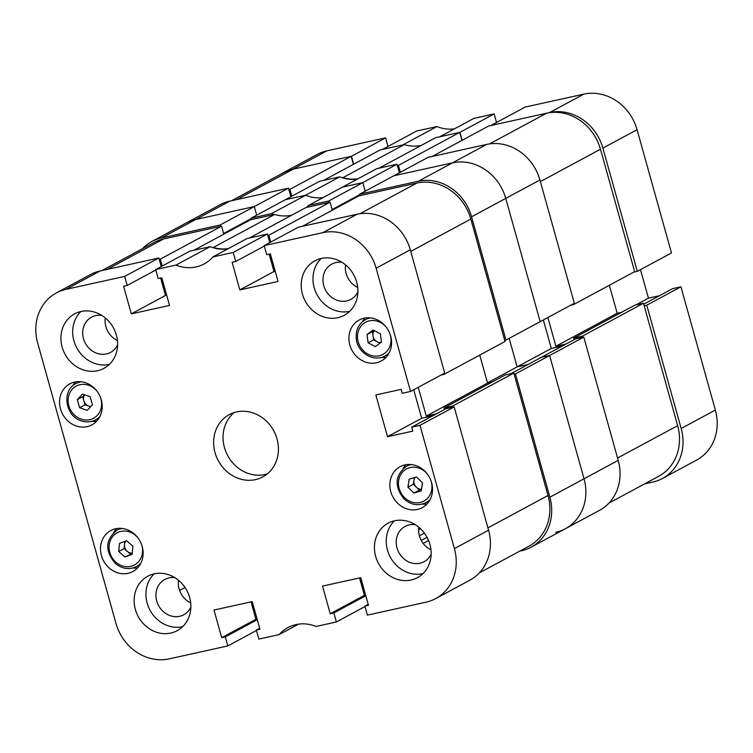 <?xml version="1.0" encoding="UTF-8"?>
<svg xmlns="http://www.w3.org/2000/svg" width="753" height="753" viewBox="0 0 753 753"><rect width="100%" height="100%" fill="white"/><g stroke="black" fill="none" stroke-linecap="round" stroke-linejoin="round"><path stroke-width="1.13" d="M292.795 169.227A46.564 41.481 -118.3 0 0 283.156 172.804L317.333 154.393A46.564 41.481 61.7 0 1 326.971 150.816L292.795 169.227L351.453 156.285L353.665 164.21M388.011 146.44L385.621 137.874L326.971 150.816M436.928 126.551L416.625 131.031L382.458 149.442L402.751 144.962L436.928 126.551A38.902 34.657 61.7 0 0 454.426 128.867M496.538 122.494L494.137 113.919L473.844 118.4L439.667 136.811L459.97 132.33L462.182 140.256M583.801 94.134L525.152 107.077L490.975 125.487L549.624 112.545L583.801 94.134A46.564 41.481 61.7 0 1 637.066 129.695L602.889 148.096L637.311 271.362L633.706 272.162M637.311 271.362L671.478 252.961L637.066 129.695M640.483 269.659L648.446 298.169L659.477 295.731M644.643 483.859L652.795 482.061A46.564 41.481 -118.3 0 0 662.433 478.484A46.564 41.481 -118.3 0 0 681.173 428.485L715.35 410.074L680.938 286.808L672.664 288.634L643.74 304.212M715.35 410.074A46.564 41.481 61.7 0 1 696.61 460.074L662.433 478.484M680.938 286.808L646.761 305.219L681.173 428.485M646.761 305.219L644.173 305.784M602.889 148.096A46.564 41.481 -118.3 0 0 549.624 112.545M283.156 172.804A46.564 41.481 -118.3 0 0 280.53 174.367M494.137 113.919L459.97 132.33M385.621 137.874L351.453 156.285M635.937 304.909L648.446 298.169M379.013 168.183L435.582 137.714L459.707 132.387L398.431 165.396L400.351 172.268M397.396 165.622L398.431 165.396M323.555 180.428L380.133 149.951L404.257 144.632A38.309 34.13 -118.3 0 0 421.464 145.32M459.707 132.387L461.937 140.387M432.081 156.473L488.65 126.005L546.527 113.223A47.157 42.008 61.7 0 1 600.461 149.235L634.647 271.654L573.362 304.664L570.576 305.276M621.752 312.231L617.178 313.239L609.375 285.274M617.564 458.031L677.644 425.671L643.467 303.252L634.939 305.125L573.664 338.135L574.097 339.697M677.644 425.671A47.157 42.008 61.7 0 1 658.668 476.301L608.932 503.098M231.595 200.722L283.552 172.738A47.157 42.008 61.7 0 1 293.312 169.114L351.19 156.342L353.421 164.342M342.361 177.774L342.973 177.633A38.309 34.13 -118.3 0 0 358.033 178.753M288.879 189.577L289.914 189.351L291.835 196.222M643.467 303.252L582.191 336.252L582.502 337.382M582.191 336.252L573.664 338.135M566.105 343.999L555.902 346.248L547.873 317.502M573.155 303.892L573.362 304.664M404.257 144.632L342.973 177.633M351.19 156.342L289.914 189.351M617.178 313.239L555.902 346.248M397 164.21L362.824 182.621L342.53 187.102L376.707 168.691L397 164.21L399.391 172.785M305.614 195.253A38.902 34.657 -118.3 0 0 323.112 197.568A38.902 34.657 61.7 0 1 305.614 195.253L285.312 199.733L251.144 218.144L271.438 213.664L305.614 195.253L285.312 199.733L319.488 181.322L339.791 176.842L305.614 195.253M161.481 237.929A46.564 41.481 -118.3 0 0 151.842 241.506L220.196 204.684A46.564 41.481 61.7 0 1 229.834 201.117L288.484 188.165L254.307 206.576L256.698 215.142L254.307 206.576L195.658 219.518A46.564 41.481 -118.3 0 0 186.019 223.095A46.564 41.481 61.7 0 1 195.658 219.518L161.481 237.929L220.14 224.987L220.525 226.399M555.658 532.352A46.564 41.481 -118.3 0 0 565.296 528.775A46.564 41.481 -118.3 0 0 584.036 478.776L549.624 355.51L584.036 478.776A46.564 41.481 61.7 0 1 565.296 528.775L531.119 547.186A46.564 41.481 -118.3 0 0 549.859 497.187L618.213 460.365L583.791 337.099L575.527 338.925L541.351 357.336L549.624 355.51L583.791 337.099M487.492 382.844L517.132 366.871L528.164 364.433L517.132 366.871L509.169 338.361L517.132 366.871L551.309 348.46L543.346 319.95M486.664 144.425L452.487 162.836A46.564 41.481 61.7 0 1 505.752 198.397L540.165 321.663L574.341 303.252L539.929 179.986L505.752 198.397A46.564 41.481 -118.3 0 0 452.487 162.836L393.838 175.778L359.661 194.189L418.31 181.247L452.487 162.836L393.838 175.778L428.005 157.368L486.664 144.425A46.564 41.481 61.7 0 1 539.929 179.986M328.656 201.032L362.824 182.621L365.224 191.196L362.824 182.621L342.53 187.102L308.354 205.513L328.656 201.032L329.052 202.444M339.791 176.842A38.902 34.657 -118.3 0 0 357.28 179.158M562.34 346.032L551.309 348.46M618.213 460.365A46.564 41.481 61.7 0 1 599.473 510.374L565.296 528.775M288.484 188.165L290.874 196.74M220.14 224.987L254.307 206.576L195.658 219.518L229.834 201.117M505.997 340.064L540.165 321.663L505.752 198.397L471.576 216.798L505.997 340.064L504.698 340.356M549.859 497.187L515.447 373.921L549.624 355.51L541.351 357.336L510.948 373.714M519.721 551.149L521.481 550.763A46.564 41.481 -118.3 0 0 531.119 547.186M515.447 373.921L514.148 374.203M471.576 216.798A46.564 41.481 -118.3 0 0 418.31 181.247M359.661 194.189L360.056 195.601M308.354 205.513A38.902 34.657 61.7 0 1 306.565 207.404M274.017 214.586A38.902 34.657 61.7 0 1 271.438 213.664M251.144 218.144L251.53 219.556M151.842 241.506A46.564 41.481 -118.3 0 0 142.383 248.782M223.613 233.496L251.267 218.596M332.129 209.541L359.783 194.651M249.384 238.014L305.953 207.536L330.078 202.218L268.802 235.228L270.722 242.099M267.767 235.454L268.802 235.228M193.935 250.25L250.504 219.782L274.629 214.454A38.309 34.13 -118.3 0 0 291.835 215.142M330.078 202.218L332.318 210.209M302.452 226.295L359.021 195.827L416.898 183.054A47.157 42.008 61.7 0 1 470.832 219.057L505.018 341.486L443.743 374.486L440.947 375.107M492.123 382.063L487.549 383.07L479.746 355.096M487.935 527.862L548.015 495.493L513.838 373.074L505.31 374.956L444.035 407.966L444.468 409.519M548.015 495.493A47.157 42.008 61.7 0 1 529.039 546.132L479.303 572.92M101.966 270.553L153.923 242.56A47.157 42.008 61.7 0 1 163.683 238.936L221.561 226.164L223.792 234.164M212.732 247.596L213.353 247.464A38.309 34.13 -118.3 0 0 228.404 248.575M161.65 277.829L165.189 289.839M159.25 259.399L160.285 259.173L162.206 266.044M256.622 617.328L252.067 601.647M365.139 593.373L360.583 577.692M513.838 373.074L452.562 406.083L452.873 407.213M452.562 406.083L444.035 407.966M436.476 413.821L426.273 416.08L418.244 387.334M443.526 373.723L443.743 374.486M273.706 265.884L270.167 253.874M274.629 214.454L213.353 247.464M221.561 226.164L160.285 259.173M487.549 383.07L426.273 416.08M97.532 370.73A30.939 27.569 -118.3 0 0 103.933 368.358A30.939 27.569 -118.3 0 0 115.162 331.508A30.939 27.569 -118.3 0 0 80.995 311.497A30.939 27.569 -118.3 0 0 74.585 313.879A30.939 27.569 -118.3 0 0 63.365 350.719A30.939 27.569 -118.3 0 0 97.532 370.73M80.919 311.516A30.939 27.569 -118.3 0 0 76.759 347.801A30.939 27.569 -118.3 0 0 109.317 364.386A30.939 27.569 -118.3 0 0 109.392 364.367M170.771 633.066A30.939 27.569 -118.3 0 0 177.181 630.694A30.939 27.569 -118.3 0 0 188.401 593.844A30.939 27.569 -118.3 0 0 154.233 573.833A30.939 27.569 -118.3 0 0 147.833 576.205A30.939 27.569 -118.3 0 0 136.604 613.055A30.939 27.569 -118.3 0 0 170.771 633.066M154.158 573.842A30.939 27.569 -118.3 0 0 149.998 610.137A30.939 27.569 -118.3 0 0 182.555 626.712A30.939 27.569 -118.3 0 0 182.631 626.703M411.063 580.026A30.939 27.569 -118.3 0 0 417.473 577.655A30.939 27.569 -118.3 0 0 428.692 540.805A30.939 27.569 -118.3 0 0 394.525 520.794A30.939 27.569 -118.3 0 0 388.124 523.166A30.939 27.569 -118.3 0 0 376.895 560.016A30.939 27.569 -118.3 0 0 411.063 580.026M394.45 520.812A30.939 27.569 -118.3 0 0 390.289 557.098A30.939 27.569 -118.3 0 0 422.847 573.682A30.939 27.569 -118.3 0 0 422.922 573.664M337.824 317.7A30.939 27.569 -118.3 0 0 344.225 315.319A30.939 27.569 -118.3 0 0 355.454 278.478A30.939 27.569 -118.3 0 0 321.286 258.458A30.939 27.569 -118.3 0 0 314.876 260.839A30.939 27.569 -118.3 0 0 303.657 297.689A30.939 27.569 -118.3 0 0 337.824 317.7M321.211 258.477A30.939 27.569 -118.3 0 0 317.051 294.771A30.939 27.569 -118.3 0 0 349.608 311.347A30.939 27.569 -118.3 0 0 349.684 311.337M101.721 315.375A20.039 17.856 -118.3 0 0 95.687 315.592A20.039 17.856 -118.3 0 0 91.546 317.126A20.039 17.856 -118.3 0 0 84.27 340.987A20.039 17.856 -118.3 0 0 106.399 353.948A20.039 17.856 -118.3 0 0 110.55 352.413A20.039 17.856 -118.3 0 0 117.609 344.883M342.003 262.336A20.039 17.856 -118.3 0 0 335.979 262.552A20.039 17.856 -118.3 0 0 331.838 264.087A20.039 17.856 -118.3 0 0 324.562 287.957A20.039 17.856 -118.3 0 0 346.691 300.918A20.039 17.856 -118.3 0 0 350.842 299.374A20.039 17.856 -118.3 0 0 357.901 291.844M415.251 524.662A20.039 17.856 -118.3 0 0 409.227 524.879A20.039 17.856 -118.3 0 0 405.076 526.422A20.039 17.856 -118.3 0 0 397.81 550.283A20.039 17.856 -118.3 0 0 419.939 563.244A20.039 17.856 -118.3 0 0 424.08 561.71A20.039 17.856 -118.3 0 0 431.149 554.17M174.96 577.702A20.039 17.856 -118.3 0 0 168.936 577.918A20.039 17.856 -118.3 0 0 164.785 579.452A20.039 17.856 -118.3 0 0 157.518 603.322A20.039 17.856 -118.3 0 0 179.647 616.283A20.039 17.856 -118.3 0 0 183.798 614.74A20.039 17.856 -118.3 0 0 190.857 607.21M87.084 426.64A23.277 20.745 -118.3 0 0 91.904 424.861A23.277 20.745 -118.3 0 0 100.347 397.132A23.277 20.745 -118.3 0 0 74.641 382.072A23.277 20.745 -118.3 0 0 69.822 383.861A23.277 20.745 -118.3 0 0 61.379 411.59A23.277 20.745 -118.3 0 0 87.084 426.64M128.038 573.325A23.277 20.745 -118.3 0 0 132.857 571.536A23.277 20.745 -118.3 0 0 141.3 543.817A23.277 20.745 -118.3 0 0 115.595 528.757A23.277 20.745 -118.3 0 0 110.776 530.545A23.277 20.745 -118.3 0 0 102.333 558.265A23.277 20.745 -118.3 0 0 128.038 573.325M376.462 362.777A23.277 20.745 -118.3 0 0 381.282 360.988A23.277 20.745 -118.3 0 0 389.725 333.259A23.277 20.745 -118.3 0 0 364.019 318.208A23.277 20.745 -118.3 0 0 359.2 319.987A23.277 20.745 -118.3 0 0 350.757 347.717A23.277 20.745 -118.3 0 0 376.462 362.777M417.416 509.452A23.277 20.745 -118.3 0 0 422.235 507.663A23.277 20.745 -118.3 0 0 430.678 479.943A23.277 20.745 -118.3 0 0 404.973 464.883A23.277 20.745 -118.3 0 0 400.154 466.672A23.277 20.745 -118.3 0 0 391.711 494.392A23.277 20.745 -118.3 0 0 417.416 509.452M255.483 479.614A35.363 31.504 -118.3 0 0 262.797 476.894A35.363 31.504 -118.3 0 0 275.626 434.792A35.363 31.504 -118.3 0 0 236.574 411.919A35.363 31.504 -118.3 0 0 229.26 414.63A35.363 31.504 -118.3 0 0 216.431 456.742A35.363 31.504 -118.3 0 0 255.483 479.614M234.211 412.54A35.363 31.504 -118.3 0 0 227.095 454.417A35.363 31.504 -118.3 0 0 264.905 474.531A35.363 31.504 -118.3 0 0 267.268 473.91M227.651 248.979A38.902 34.657 61.7 0 1 210.162 246.673L175.986 265.075L155.683 269.555L158.205 278.582L161.82 277.791L169.538 305.426L131.304 313.869L123.586 286.225L127.201 285.425L124.678 276.398L66.029 289.35A46.564 41.481 -118.3 0 0 56.39 292.926A46.564 41.481 -118.3 0 0 37.65 342.926L115.934 623.305A46.564 41.481 -118.3 0 0 169.199 658.866L227.848 645.923L225.335 636.897L221.711 637.697L213.993 610.052L252.236 601.609L259.954 629.254L256.34 630.054L258.863 639.081L279.156 634.6L298.574 624.133M210.162 246.673L189.86 251.154L155.683 269.555M175.986 265.075A38.902 34.657 -118.3 0 0 204.148 263.945A38.902 34.657 -118.3 0 0 212.901 256.933L247.078 238.522L267.371 234.042L233.204 252.453L235.717 261.479L232.103 262.279L239.821 289.914L278.064 281.481L270.346 253.836L266.722 254.636L264.209 245.61L322.858 232.658L357.035 214.257L298.376 227.199L264.209 245.61M365.798 595.736L333.852 612.942L336.375 621.969L316.072 626.449A38.902 34.657 -118.3 0 0 287.91 627.588A38.902 34.657 -118.3 0 0 279.156 634.6M333.852 612.942L330.238 613.742L322.519 586.098L360.753 577.655L368.471 605.299L364.857 606.099L367.379 615.126L426.029 602.184A46.564 41.481 -118.3 0 0 435.667 598.607A46.564 41.481 -118.3 0 0 454.407 548.598L488.584 530.197A46.564 41.481 61.7 0 1 469.844 580.196L435.667 598.607M419.995 425.332L454.163 406.921L445.898 408.747L411.722 427.158L419.995 425.332L454.407 548.598M411.722 427.158L412.823 431.111L387.503 436.693L375.851 394.949L401.17 389.357L402.271 393.311L410.545 391.485L444.712 373.074L410.3 249.808L376.124 268.219L410.545 391.485M376.124 268.219A46.564 41.481 -118.3 0 0 322.858 232.658M233.204 252.453L212.901 256.933M117.43 340.497A20.039 17.856 61.7 0 1 105.279 317.935M357.722 287.467A20.039 17.856 61.7 0 1 345.561 264.896M430.961 549.794A20.039 17.856 61.7 0 1 418.809 527.232M190.678 602.833A20.039 17.856 61.7 0 1 178.517 580.262M269.772 242.607L267.371 234.042M275.203 271.24L273.998 271.513L269.132 254.1M357.035 214.257A46.564 41.481 61.7 0 1 410.3 249.808M413.717 389.772L421.68 418.291L432.711 415.854M454.163 406.921L488.584 530.197M359.548 577.928L364.405 595.331L365.619 595.068M251.031 601.873L255.888 619.286L257.093 619.013M56.39 292.926L90.567 274.516A46.564 41.481 61.7 0 1 100.205 270.939L66.029 289.35M161.246 266.562L158.855 257.997L100.205 270.939M166.686 295.195L165.481 295.458L160.615 278.055M336.375 621.969L364.989 606.56M227.848 645.923L256.462 630.506M158.855 257.997L124.678 276.398M257.281 619.681L225.335 636.897M255.888 619.286L221.711 637.697M259.672 628.256L256.34 630.054M364.405 595.331L330.238 613.742M368.198 604.301L364.857 606.099M421.68 418.291L387.503 436.693M165.481 295.458L131.304 313.869M155.815 270.016L127.201 285.425M273.998 271.513L239.821 289.914M264.331 246.062L235.717 261.479M405.933 464.695A23.277 20.745 -118.3 0 0 403.109 468.62M422.235 504.124A23.277 20.745 -118.3 0 0 427.064 503.926M364.979 318.02A23.277 20.745 -118.3 0 0 362.155 321.945M381.282 357.44A23.277 20.745 -118.3 0 0 386.11 357.242M116.555 528.568A23.277 20.745 -118.3 0 0 113.731 532.493M132.848 567.997A23.277 20.745 -118.3 0 0 137.686 567.8M75.601 381.893A23.277 20.745 -118.3 0 0 72.777 385.818M91.894 421.313A23.277 20.745 -118.3 0 0 96.732 421.115M415.119 477.383A7.37 6.561 -118.3 0 0 413.962 480.245A7.37 6.561 -118.3 0 0 416.343 487.191L419.365 490.118L413.943 493.036L421.238 490.862L422.499 482.833L416.465 476.978L409.171 479.153L407.91 487.182L413.943 493.036M421.454 489.497L419.365 490.118M407.91 487.182L413.331 484.264L416.343 487.191A7.37 6.561 -118.3 0 0 421.482 489.281M413.331 484.264L414.376 477.6M124.838 541.407L124.113 548.589L127.266 551.347A7.37 6.561 -118.3 0 0 132.255 553.144M119.52 543.374L126.636 540.739L132.942 546.254L132.123 554.387L124.998 557.022L118.701 551.507L119.52 543.374M132.227 553.436L124.998 557.022M125.92 541.012A7.37 6.561 -118.3 0 0 124.527 544.523A7.37 6.561 -118.3 0 0 127.266 551.347L130.42 554.104M124.113 548.589L118.701 551.507M373.968 330.463L372.434 331.584L372.989 335.734A7.37 6.561 -118.3 0 0 377.149 341.796A7.37 6.561 -118.3 0 0 380.905 342.577M373.149 330.03L380.387 333.861L381.479 342.154L375.342 346.625L368.113 342.803L367.012 334.501L373.149 330.03M379.945 343.274L373.535 339.885L368.113 342.803M374.232 330.605A7.37 6.561 -118.3 0 0 372.989 335.734L373.535 339.885M372.434 331.584L367.012 334.501M84.637 394.788A7.37 6.561 -118.3 0 0 83.847 400.775A7.37 6.561 -118.3 0 0 88.826 406.121L90.624 406.733M92.478 404.775L87.207 410.329L79.602 407.759L77.258 399.627L82.529 394.073L90.134 396.652L92.478 404.775M79.602 407.759L85.023 404.832L88.826 406.121A7.37 6.561 -118.3 0 0 90.868 406.479M85.023 404.832L82.679 396.709L77.258 399.627M82.679 396.709L84.534 394.751M489.582 143.898L546.527 113.223M293.312 169.114L236.743 199.583M600.461 149.235L540.381 181.605M359.953 213.73L416.898 183.054M163.683 238.936L107.114 269.414M470.832 219.057L410.752 251.427M185.05 587.509L179.6 590.446M428.579 540.513L423.158 543.431M427.036 537.275L421.219 540.409M424.372 533.105L419.374 535.797M420.466 528.691L418.612 529.688M430.255 499.295A20.632 18.383 61.7 0 1 425.925 502.665C418.188 506.27 410.846 504.99 403.9 498.844C394.13 486.212 394.949 475.378 406.366 466.342A20.632 18.383 61.7 0 1 411.562 464.582M427.271 473.929A18.27 16.274 -118.3 0 0 425.812 472.357A18.27 16.274 -118.3 0 0 402.243 472.432A18.27 16.274 -118.3 0 0 404.596 497.667A18.27 16.274 -118.3 0 0 424.701 500.613A18.27 16.274 -118.3 0 0 431.093 481.026M120.499 528.314L116.979 530.216A20.632 18.383 61.7 0 1 122.174 528.446M137.893 537.802A18.27 16.274 -118.3 0 0 135.672 535.524A18.27 16.274 -118.3 0 0 112.282 537.049A18.27 16.274 -118.3 0 0 115.971 562.237A18.27 16.274 -118.3 0 0 135.709 564.223A18.27 16.274 -118.3 0 0 141.715 544.899M140.877 563.169A20.632 18.383 61.7 0 1 136.547 566.538L140.058 564.637M368.923 317.766L365.412 319.658A20.632 18.383 61.7 0 1 370.608 317.898M386.317 327.254A18.27 16.274 -118.3 0 0 366.909 321.616A18.27 16.274 -118.3 0 0 357.666 339.123A18.27 16.274 -118.3 0 0 376.604 356.15A18.27 16.274 -118.3 0 0 390.835 337.532A18.27 16.274 -118.3 0 0 390.139 334.351M389.301 352.611A20.632 18.383 61.7 0 1 384.971 355.981L388.492 354.089M99.923 416.484A20.632 18.383 61.7 0 1 95.593 419.854C91.141 422.16 86.426 422.508 81.428 420.889C65.2 416.362 61.351 390.374 76.025 383.531A20.632 18.383 61.7 0 1 81.22 381.771M96.939 391.127A18.27 16.274 -118.3 0 0 88.496 385.235A18.27 16.274 -118.3 0 0 68.523 396.671A18.27 16.274 -118.3 0 0 81.239 419.167A18.27 16.274 -118.3 0 0 97.306 415.374A18.27 16.274 -118.3 0 0 100.761 398.215M429.445 500.773L425.925 502.665M409.877 464.45L406.366 466.342M116.979 530.216C105.26 539.741 104.714 550.838 115.36 563.498C122.184 568.986 129.243 569.993 136.547 566.538M365.412 319.658C358.532 323.828 355.491 330.256 356.273 338.925C357.562 352.79 373.912 362.588 384.971 355.981M99.104 417.962L95.593 419.854M79.545 381.639L76.025 383.531"/></g></svg>
